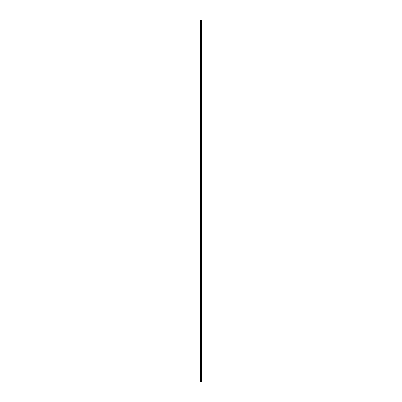 <?xml version="1.0" encoding="UTF-8"?>
<svg xmlns="http://www.w3.org/2000/svg" width="402" height="402" viewBox="0 0 402 402"><rect width="100%" height="100%" fill="white"/><g stroke="black" fill="none" stroke-linecap="round" stroke-linejoin="round"><path stroke-width="0.6" d="M200.643 379.031A0.357 0.357 0 0 1 201 378.669A0.357 0.357 0 0 1 201.357 379.031A0.357 0.357 0 0 1 201 379.387A0.357 0.357 0 0 1 200.643 379.031M200.643 373.287A0.357 0.357 0 0 1 201 372.925A0.357 0.357 0 0 1 201.357 373.287A0.357 0.357 0 0 1 201 373.644A0.357 0.357 0 0 1 200.643 373.287M200.643 367.544A0.357 0.357 0 0 1 201 367.182A0.357 0.357 0 0 1 201.357 367.544A0.357 0.357 0 0 1 201 367.9A0.357 0.357 0 0 1 200.643 367.544M200.643 361.8A0.357 0.357 0 0 1 201 361.443A0.357 0.357 0 0 1 201.357 361.8A0.357 0.357 0 0 1 201 362.157A0.357 0.357 0 0 1 200.643 361.8M200.643 356.056A0.357 0.357 0 0 1 201 355.7A0.357 0.357 0 0 1 201.357 356.056A0.357 0.357 0 0 1 201 356.418A0.357 0.357 0 0 1 200.643 356.056M200.643 350.313A0.357 0.357 0 0 1 201 349.956A0.357 0.357 0 0 1 201.357 350.313A0.357 0.357 0 0 1 201 350.675A0.357 0.357 0 0 1 200.643 350.313M200.643 344.569A0.357 0.357 0 0 1 201 344.212A0.357 0.357 0 0 1 201.357 344.569A0.357 0.357 0 0 1 201 344.931A0.357 0.357 0 0 1 200.643 344.569M200.643 338.831A0.357 0.357 0 0 1 201 338.469A0.357 0.357 0 0 1 201.357 338.831A0.357 0.357 0 0 1 201 339.187A0.357 0.357 0 0 1 200.643 338.831M200.643 333.087A0.357 0.357 0 0 1 201 332.725A0.357 0.357 0 0 1 201.357 333.087A0.357 0.357 0 0 1 201 333.444A0.357 0.357 0 0 1 200.643 333.087M200.643 327.344A0.357 0.357 0 0 1 201 326.982A0.357 0.357 0 0 1 201.357 327.344A0.357 0.357 0 0 1 201 327.7A0.357 0.357 0 0 1 200.643 327.344M200.643 321.6A0.357 0.357 0 0 1 201 321.243A0.357 0.357 0 0 1 201.357 321.6A0.357 0.357 0 0 1 201 321.957A0.357 0.357 0 0 1 200.643 321.6M200.643 315.856A0.357 0.357 0 0 1 201 315.5A0.357 0.357 0 0 1 201.357 315.856A0.357 0.357 0 0 1 201 316.218A0.357 0.357 0 0 1 200.643 315.856M200.643 310.113A0.357 0.357 0 0 1 201 309.756A0.357 0.357 0 0 1 201.357 310.113A0.357 0.357 0 0 1 201 310.475A0.357 0.357 0 0 1 200.643 310.113M200.643 304.369A0.357 0.357 0 0 1 201 304.012A0.357 0.357 0 0 1 201.357 304.369A0.357 0.357 0 0 1 201 304.731A0.357 0.357 0 0 1 200.643 304.369M200.643 298.631A0.357 0.357 0 0 1 201 298.269A0.357 0.357 0 0 1 201.357 298.631A0.357 0.357 0 0 1 201 298.987A0.357 0.357 0 0 1 200.643 298.631M200.643 292.887A0.357 0.357 0 0 1 201 292.525A0.357 0.357 0 0 1 201.357 292.887A0.357 0.357 0 0 1 201 293.244A0.357 0.357 0 0 1 200.643 292.887M200.643 287.144A0.357 0.357 0 0 1 201 286.782A0.357 0.357 0 0 1 201.357 287.144A0.357 0.357 0 0 1 201 287.5A0.357 0.357 0 0 1 200.643 287.144M200.643 281.4A0.357 0.357 0 0 1 201 281.043A0.357 0.357 0 0 1 201.357 281.4A0.357 0.357 0 0 1 201 281.757A0.357 0.357 0 0 1 200.643 281.4M200.643 275.656A0.357 0.357 0 0 1 201 275.3A0.357 0.357 0 0 1 201.357 275.656A0.357 0.357 0 0 1 201 276.018A0.357 0.357 0 0 1 200.643 275.656M200.643 269.913A0.357 0.357 0 0 1 201 269.556A0.357 0.357 0 0 1 201.357 269.913A0.357 0.357 0 0 1 201 270.275A0.357 0.357 0 0 1 200.643 269.913M200.643 264.169A0.357 0.357 0 0 1 201 263.812A0.357 0.357 0 0 1 201.357 264.169A0.357 0.357 0 0 1 201 264.531A0.357 0.357 0 0 1 200.643 264.169M200.643 258.431A0.357 0.357 0 0 1 201 258.069A0.357 0.357 0 0 1 201.357 258.431A0.357 0.357 0 0 1 201 258.787A0.357 0.357 0 0 1 200.643 258.431M200.643 252.687A0.357 0.357 0 0 1 201 252.325A0.357 0.357 0 0 1 201.357 252.687A0.357 0.357 0 0 1 201 253.044A0.357 0.357 0 0 1 200.643 252.687M200.643 246.944A0.357 0.357 0 0 1 201 246.582A0.357 0.357 0 0 1 201.357 246.944A0.357 0.357 0 0 1 201 247.3A0.357 0.357 0 0 1 200.643 246.944M200.643 241.2A0.357 0.357 0 0 1 201 240.843A0.357 0.357 0 0 1 201.357 241.2A0.357 0.357 0 0 1 201 241.557A0.357 0.357 0 0 1 200.643 241.2M200.643 235.456A0.357 0.357 0 0 1 201 235.1A0.357 0.357 0 0 1 201.357 235.456A0.357 0.357 0 0 1 201 235.818A0.357 0.357 0 0 1 200.643 235.456M200.643 229.713A0.357 0.357 0 0 1 201 229.356A0.357 0.357 0 0 1 201.357 229.713A0.357 0.357 0 0 1 201 230.075A0.357 0.357 0 0 1 200.643 229.713M200.643 223.969A0.357 0.357 0 0 1 201 223.612A0.357 0.357 0 0 1 201.357 223.969A0.357 0.357 0 0 1 201 224.331A0.357 0.357 0 0 1 200.643 223.969M200.643 218.231A0.357 0.357 0 0 1 201 217.869A0.357 0.357 0 0 1 201.357 218.231A0.357 0.357 0 0 1 201 218.587A0.357 0.357 0 0 1 200.643 218.231M200.643 212.487A0.357 0.357 0 0 1 201 212.125A0.357 0.357 0 0 1 201.357 212.487A0.357 0.357 0 0 1 201 212.844A0.357 0.357 0 0 1 200.643 212.487M200.643 206.744A0.357 0.357 0 0 1 201 206.382A0.357 0.357 0 0 1 201.357 206.744A0.357 0.357 0 0 1 201 207.1A0.357 0.357 0 0 1 200.643 206.744M200.643 201A0.357 0.357 0 0 1 201 200.643A0.357 0.357 0 0 1 201.357 201A0.357 0.357 0 0 1 201 201.357A0.357 0.357 0 0 1 200.643 201M200.643 195.256A0.357 0.357 0 0 1 201 194.9A0.357 0.357 0 0 1 201.357 195.256A0.357 0.357 0 0 1 201 195.618A0.357 0.357 0 0 1 200.643 195.256M200.643 189.513A0.357 0.357 0 0 1 201 189.156A0.357 0.357 0 0 1 201.357 189.513A0.357 0.357 0 0 1 201 189.875A0.357 0.357 0 0 1 200.643 189.513M200.643 183.769A0.357 0.357 0 0 1 201 183.412A0.357 0.357 0 0 1 201.357 183.769A0.357 0.357 0 0 1 201 184.131A0.357 0.357 0 0 1 200.643 183.769M200.643 178.031A0.357 0.357 0 0 1 201 177.669A0.357 0.357 0 0 1 201.357 178.031A0.357 0.357 0 0 1 201 178.387A0.357 0.357 0 0 1 200.643 178.031M200.643 172.287A0.357 0.357 0 0 1 201 171.925A0.357 0.357 0 0 1 201.357 172.287A0.357 0.357 0 0 1 201 172.644A0.357 0.357 0 0 1 200.643 172.287M200.643 166.544A0.357 0.357 0 0 1 201 166.182A0.357 0.357 0 0 1 201.357 166.544A0.357 0.357 0 0 1 201 166.9A0.357 0.357 0 0 1 200.643 166.544M200.643 160.8A0.357 0.357 0 0 1 201 160.443A0.357 0.357 0 0 1 201.357 160.8A0.357 0.357 0 0 1 201 161.157A0.357 0.357 0 0 1 200.643 160.8M200.643 155.056A0.357 0.357 0 0 1 201 154.7A0.357 0.357 0 0 1 201.357 155.056A0.357 0.357 0 0 1 201 155.418A0.357 0.357 0 0 1 200.643 155.056M200.643 149.313A0.357 0.357 0 0 1 201 148.956A0.357 0.357 0 0 1 201.357 149.313A0.357 0.357 0 0 1 201 149.675A0.357 0.357 0 0 1 200.643 149.313M200.643 143.569A0.357 0.357 0 0 1 201 143.212A0.357 0.357 0 0 1 201.357 143.569A0.357 0.357 0 0 1 201 143.931A0.357 0.357 0 0 1 200.643 143.569M200.643 137.831A0.357 0.357 0 0 1 201 137.469A0.357 0.357 0 0 1 201.357 137.831A0.357 0.357 0 0 1 201 138.187A0.357 0.357 0 0 1 200.643 137.831M200.643 132.087A0.357 0.357 0 0 1 201 131.725A0.357 0.357 0 0 1 201.357 132.087A0.357 0.357 0 0 1 201 132.444A0.357 0.357 0 0 1 200.643 132.087M200.643 126.344A0.357 0.357 0 0 1 201 125.982A0.357 0.357 0 0 1 201.357 126.344A0.357 0.357 0 0 1 201 126.7A0.357 0.357 0 0 1 200.643 126.344M200.643 120.6A0.357 0.357 0 0 1 201 120.243A0.357 0.357 0 0 1 201.357 120.6A0.357 0.357 0 0 1 201 120.957A0.357 0.357 0 0 1 200.643 120.6M200.643 114.856A0.357 0.357 0 0 1 201 114.5A0.357 0.357 0 0 1 201.357 114.856A0.357 0.357 0 0 1 201 115.218A0.357 0.357 0 0 1 200.643 114.856M200.643 109.113A0.357 0.357 0 0 1 201 108.756A0.357 0.357 0 0 1 201.357 109.113A0.357 0.357 0 0 1 201 109.475A0.357 0.357 0 0 1 200.643 109.113M200.643 103.369A0.357 0.357 0 0 1 201 103.012A0.357 0.357 0 0 1 201.357 103.369A0.357 0.357 0 0 1 201 103.731A0.357 0.357 0 0 1 200.643 103.369M200.643 97.631A0.357 0.357 0 0 1 201 97.269A0.357 0.357 0 0 1 201.357 97.631A0.357 0.357 0 0 1 201 97.987A0.357 0.357 0 0 1 200.643 97.631M200.643 91.887A0.357 0.357 0 0 1 201 91.525A0.357 0.357 0 0 1 201.357 91.887A0.357 0.357 0 0 1 201 92.244A0.357 0.357 0 0 1 200.643 91.887M200.643 86.144A0.357 0.357 0 0 1 201 85.782A0.357 0.357 0 0 1 201.357 86.144A0.357 0.357 0 0 1 201 86.5A0.357 0.357 0 0 1 200.643 86.144M200.643 80.4A0.357 0.357 0 0 1 201 80.043A0.357 0.357 0 0 1 201.357 80.4A0.357 0.357 0 0 1 201 80.757A0.357 0.357 0 0 1 200.643 80.4M200.643 74.656A0.357 0.357 0 0 1 201 74.3A0.357 0.357 0 0 1 201.357 74.656A0.357 0.357 0 0 1 201 75.018A0.357 0.357 0 0 1 200.643 74.656M200.643 68.913A0.357 0.357 0 0 1 201 68.556A0.357 0.357 0 0 1 201.357 68.913A0.357 0.357 0 0 1 201 69.275A0.357 0.357 0 0 1 200.643 68.913M200.643 63.169A0.357 0.357 0 0 1 201 62.812A0.357 0.357 0 0 1 201.357 63.169A0.357 0.357 0 0 1 201 63.531A0.357 0.357 0 0 1 200.643 63.169M200.643 57.431A0.357 0.357 0 0 1 201 57.069A0.357 0.357 0 0 1 201.357 57.431A0.357 0.357 0 0 1 201 57.787A0.357 0.357 0 0 1 200.643 57.431M200.643 51.687A0.357 0.357 0 0 1 201 51.325A0.357 0.357 0 0 1 201.357 51.687A0.357 0.357 0 0 1 201 52.044A0.357 0.357 0 0 1 200.643 51.687M200.643 45.944A0.357 0.357 0 0 1 201 45.582A0.357 0.357 0 0 1 201.357 45.944A0.357 0.357 0 0 1 201 46.3A0.357 0.357 0 0 1 200.643 45.944M200.643 40.2A0.357 0.357 0 0 1 201 39.843A0.357 0.357 0 0 1 201.357 40.2A0.357 0.357 0 0 1 201 40.557A0.357 0.357 0 0 1 200.643 40.2M200.643 34.456A0.357 0.357 0 0 1 201 34.1A0.357 0.357 0 0 1 201.357 34.456A0.357 0.357 0 0 1 201 34.818A0.357 0.357 0 0 1 200.643 34.456M200.643 28.713A0.357 0.357 0 0 1 201 28.356A0.357 0.357 0 0 1 201.357 28.713A0.357 0.357 0 0 1 201 29.075A0.357 0.357 0 0 1 200.643 28.713M200.643 22.969A0.357 0.357 0 0 1 201 22.612A0.357 0.357 0 0 1 201.357 22.969A0.357 0.357 0 0 1 201 23.331A0.357 0.357 0 0 1 200.643 22.969M201.693 20.1L200.281 20.1L200.281 381.9L201.719 381.9L201.719 20.1L201.693 381.9M201.583 381.9L201.583 20.1L201.588 381.9M200.412 381.9L200.417 20.1L200.412 381.9M200.281 20.1L200.281 381.9L200.281 20.1M201.719 20.1L201.719 381.9L201.719 20.1M200.307 20.1L200.307 381.9M200.407 20.1L200.407 381.9M201.593 20.1L201.593 381.9"/></g></svg>
